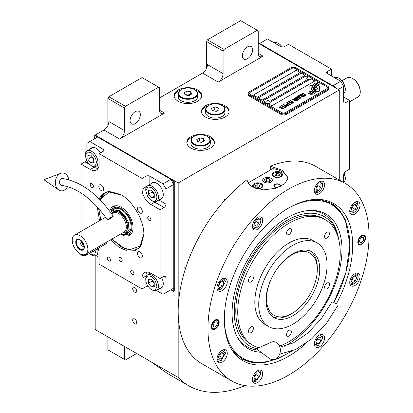 <?xml version="1.0" encoding="UTF-8"?>
<svg xmlns="http://www.w3.org/2000/svg" width="413" height="413" viewBox="0 0 413 413"><rect width="100%" height="100%" fill="white"/><g stroke="black" fill="none" stroke-linecap="round" stroke-linejoin="round"><path stroke-width="0.62" d="M95.186 255.755L95.186 329.548L178.173 377.456A139.899 80.772 120 0 0 188.767 385.799A139.899 80.772 120 0 0 245.162 385.618M107.876 125.495L107.876 98.439L108.851 96.745L125.449 106.327L158.644 87.164L159.619 87.726L159.619 110.276A6.902 3.985 -60 0 0 161.049 113.436A6.902 3.985 -60 0 0 164.503 113.095L119.589 139.021A6.902 3.985 -60 0 0 124.473 130.565L108.851 121.546A6.902 3.985 120 0 1 103.973 130.002L95.186 135.077L178.173 182.99L178.173 377.456M206.485 68.563L206.485 41.507L207.46 39.813L224.058 49.395L257.253 30.232L258.228 30.794L258.228 53.344A6.902 3.985 -60 0 0 259.658 56.504A6.902 3.985 -60 0 0 263.112 56.163L218.198 82.089A6.902 3.985 -60 0 0 223.082 73.638L207.46 64.619A6.902 3.985 120 0 1 202.576 73.07L159.619 97.876M136.775 322.558A2.901 1.673 -120 0 0 135.51 319.636A2.901 1.673 -120 0 0 133.275 318.862A2.901 1.673 -120 0 0 132.676 320.189A2.901 1.673 -120 0 0 133.941 323.105A2.901 1.673 -120 0 0 136.176 323.885A2.901 1.673 -120 0 0 136.775 322.558M136.775 290.989A2.901 1.673 -120 0 0 135.51 288.073A2.901 1.673 -120 0 0 133.275 287.293A2.901 1.673 -120 0 0 132.676 288.62A2.901 1.673 -120 0 0 133.941 291.542A2.901 1.673 -120 0 0 136.176 292.316A2.901 1.673 -120 0 0 136.775 290.989M178.173 101.257A13.81 7.971 0 0 0 193.217 102.982A13.81 7.971 0 0 0 201.74 95.62A13.81 7.971 0 0 0 197.698 89.982A13.81 7.971 0 0 0 182.649 88.253A13.81 7.971 0 0 0 174.126 95.62A13.81 7.971 0 0 0 178.173 101.257M205.509 117.039A13.81 7.971 0 0 0 220.552 118.768A13.81 7.971 0 0 0 229.081 111.402A13.81 7.971 0 0 0 225.033 105.764A13.81 7.971 0 0 0 209.985 104.035A13.81 7.971 0 0 0 201.461 111.402A13.81 7.971 0 0 0 205.509 117.039M190.863 148.04A13.81 7.971 0 0 0 205.911 149.769A13.81 7.971 0 0 0 214.435 142.402A13.81 7.971 0 0 0 210.387 136.765A13.81 7.971 0 0 0 195.344 135.041A13.81 7.971 0 0 0 186.821 142.402A13.81 7.971 0 0 0 190.863 148.04M335.846 88.01L335.846 87.448L335.356 87.726L258.228 43.2L339.264 89.982L178.173 182.99M124.473 130.565L124.473 108.02L107.876 98.439M223.082 73.638L223.082 51.088L206.485 41.507M339.264 179.975L339.264 89.982M124.473 346.455L124.473 359.418L107.876 349.837L107.876 336.874M124.473 359.418L125.449 359.986L136.677 353.502M151.241 361.912L167.41 373.466L188.767 385.799M195.008 89.9A13.81 7.971 0 0 1 197.698 91.108A13.81 7.971 180 0 1 201.709 96.183M180.858 89.9A13.81 7.971 0 0 0 174.162 96.183M222.344 105.682A13.81 7.971 0 0 1 225.033 106.895A13.81 7.971 180 0 1 229.045 111.964M208.198 105.682A13.81 7.971 0 0 0 201.498 111.964M207.703 136.688A13.81 7.971 0 0 1 210.387 137.896A13.81 7.971 180 0 1 214.399 142.965M193.552 136.688A13.81 7.971 0 0 0 186.852 142.965M130.085 120.56A7.248 4.187 120 0 0 131.587 123.879A7.248 4.187 120 0 0 137.173 121.938A7.248 4.187 120 0 0 140.337 114.644A7.248 4.187 120 0 0 138.835 111.324A7.248 4.187 120 0 0 133.249 113.265A7.248 4.187 120 0 0 130.085 120.56M125.449 106.327L124.473 108.02M242.364 55.74A7.248 4.187 120 0 0 243.866 59.059A7.248 4.187 120 0 0 249.452 57.113A7.248 4.187 120 0 0 252.617 49.818A7.248 4.187 120 0 0 251.114 46.504A7.248 4.187 120 0 0 245.529 48.445A7.248 4.187 120 0 0 242.364 55.74M224.058 49.395L223.082 51.088M108.851 96.745L142.046 77.582L158.644 87.164M207.46 39.813L240.655 20.65L257.253 30.232M309.631 91.304A1.724 0.996 0 0 0 310.85 91.593L311.077 91.593A8.007 4.626 0 0 0 312.708 90.039A3.03 1.75 0 0 1 312.223 89.812A3.03 1.75 0 0 1 311.335 88.573A3.03 1.75 0 0 1 312.744 87.097A12.023 6.938 0 0 1 312.626 86.136A12.023 6.938 0 0 1 312.667 85.553L310.85 85.553A1.724 0.996 0 0 0 309.125 86.544L309.125 90.597A1.724 0.996 0 0 0 309.631 91.304M312.677 90.086A3.03 1.75 180 0 1 312.223 89.869A3.03 1.75 180 0 1 311.335 88.63A3.03 1.75 180 0 1 311.335 88.599M328.763 87.783A4.14 2.39 180 0 0 327.55 86.095L296.307 68.057A4.14 2.39 180 0 0 290.447 68.057L249.442 91.727A4.14 2.39 180 0 0 248.228 93.421A4.14 2.39 180 0 0 249.442 95.114L249.442 96.183L280.685 114.22A4.14 2.39 180 0 0 286.545 114.22L327.55 90.545A4.14 2.39 180 0 0 328.763 88.857L328.763 87.783A4.14 2.39 180 0 1 327.55 89.476L327.55 90.545M249.442 96.183A4.14 2.39 180 0 1 248.228 94.489L248.228 93.421M269.772 101.355L307.437 79.611A2.21 1.275 0 0 1 306.787 78.707L306.787 78.455A2.21 1.275 0 0 0 307.437 79.358A2.21 1.275 180 0 0 309.843 79.632A2.21 1.275 180 0 0 311.206 78.455A2.21 1.275 180 0 0 310.968 77.876A2.623 2.623 0 0 0 307.029 77.876A2.21 1.275 0 0 0 306.787 78.455M253.396 95.083L296.307 70.308L300.163 72.538M258.28 97.902L301.185 73.127L305.042 75.357M311.18 78.898L314.809 80.989M270.2 102.29L308.847 79.983M308.129 77.138L306.069 75.946L263.158 100.72M296.307 70.251L253.35 95.057L257.253 97.308L300.21 72.507L296.307 70.308M308.754 79.977L270.2 102.233M285.564 112.527L326.569 88.857A2.762 1.595 0 0 0 327.38 87.726A2.762 1.595 0 0 0 326.569 86.601L295.331 68.563A2.762 1.595 0 0 0 291.423 68.563L250.417 92.238A2.762 1.595 0 0 0 249.612 93.364A2.762 1.595 0 0 0 250.417 94.489L281.661 112.527A2.762 1.595 0 0 0 285.564 112.527L285.564 112.584A2.762 1.595 180 0 1 281.661 112.584L250.417 94.546A2.762 1.595 180 0 1 249.612 93.421A2.762 1.595 180 0 1 249.612 93.395M305.093 75.326L301.185 73.07L258.228 97.876L262.136 100.127L305.093 75.326M308.191 77.112L306.069 75.889L263.112 100.689L265.781 102.233M268.233 103.653L271.899 105.764L314.856 80.963L311.195 78.847M313.601 88.718A10.506 6.066 180 0 1 313.601 88.743L313.601 88.687A10.506 6.066 0 0 1 313.555 89.254A7.119 4.109 0 0 1 311.392 91.841A81.805 47.232 0 0 1 308.439 93.39L311.867 93.075A12.674 7.315 0 0 0 313.586 91.655A6.613 3.82 0 0 0 314.365 89.853A6.613 3.82 0 0 0 314.324 89.425L314.324 89.482A247.273 142.764 180 0 1 314.05 87.928A10.418 6.014 180 0 1 313.999 87.349A10.418 6.014 180 0 1 313.999 87.319M313.601 88.687A10.506 6.066 0 0 0 313.286 87.215A7.537 4.352 0 0 1 313.054 86.136A7.537 4.352 0 0 1 313.328 84.975L313.328 85.026A7.537 4.352 0 0 0 313.054 86.167M313.999 87.349L313.999 87.293A10.418 6.014 0 0 1 314.236 86.018A6.84 3.949 0 0 1 316.234 83.978A49.116 28.358 0 0 1 318.588 82.781L317.447 82.615L316.219 83.23L315.16 83.08A7.95 4.589 0 0 0 313.328 84.975M313.999 87.293A10.418 6.014 0 0 0 314.05 87.871A247.273 142.764 0 0 0 314.324 89.425M314.773 89.791A10.511 6.066 180 0 1 314.773 89.817L314.773 89.76A10.511 6.066 0 0 1 314.691 90.524A7.935 4.584 0 0 1 312.946 92.858A17.238 9.953 0 0 1 310.199 94.401L313.56 94.076A7.496 4.326 0 0 0 315.532 91.712A9.107 5.261 0 0 0 315.625 90.974A9.107 5.261 0 0 0 315.439 89.91L315.439 89.967A19.953 11.518 180 0 1 315.124 88.718A6.479 3.738 180 0 1 315.098 88.382A6.479 3.738 180 0 1 315.098 88.356M314.773 89.76A10.511 6.066 0 0 0 314.541 88.49A7.847 4.533 0 0 1 314.355 87.52A7.847 4.533 0 0 1 314.546 86.534L314.546 86.585A7.847 4.533 0 0 0 314.355 87.546M315.098 88.382L315.098 88.325A6.479 3.738 0 0 1 315.78 86.658A10.898 6.293 0 0 1 317.865 84.99A27.728 16.009 0 0 1 320.287 83.756L316.967 84.097A8.188 4.729 0 0 0 314.546 86.534M315.098 88.325A6.479 3.738 0 0 0 315.124 88.661A19.953 11.518 0 0 0 315.439 89.91M316.059 91.593L317.881 91.593A1.724 0.996 0 0 0 319.6 90.597L319.6 86.544A1.724 0.996 0 0 0 317.881 85.553L317.654 85.553A8.002 4.62 0 0 0 316.022 87.102A3.03 1.75 0 0 1 317.401 88.573A3.03 1.75 0 0 1 315.986 90.055A12.039 6.949 0 0 1 316.105 91.01A12.039 6.949 0 0 1 316.059 91.593M302.161 94.236L302.492 94.463L302.512 93.947L303.256 93.772L305.362 94.99L305.057 95.418L304.164 95.429L305.259 95.723L305.878 95.362L305.481 94.753L303.307 93.575L302.373 93.524L301.986 93.834L302.161 94.236M303.989 96.539L304.34 96.25L304.164 95.847L302.517 94.783L301.345 94.371L300.478 94.701L302.301 96.167L303.989 96.539M303.008 97.107L299.786 95.021L298.604 95.702L299.043 95.95L300.024 95.382L303.008 97.107M300.974 98.279L301.33 97.989L301.154 97.587L299.508 96.523L298.331 96.11L297.468 96.441L299.286 97.907L300.974 98.279M295.853 97.287L298.088 99.105L295.202 97.664L298.62 99.641L298.914 99.471L296.348 97.422L300.189 98.733L296.771 96.761L299.265 98.423L295.853 97.287M295.527 99.409L297.334 100.297L298.356 99.791L294.939 97.819L294.061 98.408L295.527 99.409M296.095 101.097L296.446 100.808L296.276 100.405L294.629 99.342L293.452 98.929L292.59 99.259L294.407 100.726L296.095 101.097M290.318 100.483L291.723 101.521L290.871 102.011L291.31 102.264L292.161 101.774L293.106 102.316L292.125 102.883L292.559 103.136L293.736 102.455L290.174 100.627M288.878 101.314L292.296 103.286L288.733 101.459M291.64 103.668L288.424 101.583L287.241 102.259L287.68 102.512L288.661 101.944L291.64 103.668M286.978 102.414L290.396 104.386L286.834 102.553M287.639 104.721L288.919 105.155L289.941 104.649L286.328 102.791L287.851 103.673L287.174 104.148L287.639 104.721M286.163 105.568L287.443 106.007L288.465 105.501L284.851 103.642L286.379 104.52L285.698 105L286.163 105.568M282.394 105.057L282.833 105.31L283.814 104.742L284.98 105.413L284.129 105.909L284.562 106.156L285.414 105.666L286.359 106.213L285.378 106.781L285.811 107.034L286.994 106.353L283.576 104.381L282.394 105.057M283.943 107.69L284.304 107.901L285.553 107.184L284.665 107.277L281.413 105.625L284.469 107.39L283.943 107.69M282.435 108.562L282.802 108.769L284.046 108.051L283.158 108.144L279.906 106.497L282.962 108.258L282.435 108.562M279.121 106.952L282.538 108.924L278.971 107.091M303.87 96.017L303.349 96.322L302.497 96.053L300.994 95.078L301.268 94.665L303.674 95.713L303.813 96.193L302.822 96.26L300.948 94.933M300.86 97.757L300.334 98.062L299.482 97.793L297.985 96.818L298.258 96.405L300.659 97.453L300.798 97.933L299.807 98L297.938 96.673M296.704 99.063L297.721 99.652L297.102 100.013L296.322 99.791L296.085 99.425L296.704 99.063M295.264 99.141L294.531 98.64L295.176 98.18L296.271 98.81L295.264 99.197L294.531 98.64M295.982 100.576L295.455 100.875L294.603 100.612L293.106 99.631L293.375 99.223L295.78 100.271L295.92 100.746L294.928 100.818L293.054 99.492M287.639 104.381L288.289 103.921L289.379 104.551L288.584 104.928L287.639 104.381L287.907 104.706L288.759 104.969L289.379 104.551M286.168 105.232L286.813 104.773L287.907 105.403L287.112 105.78L286.168 105.232L286.653 105.682L287.283 105.821L287.907 105.403M327.38 87.757A2.762 1.595 180 0 1 327.38 87.783A2.762 1.595 180 0 1 326.569 88.914L285.564 112.584M249.442 95.114L280.685 113.147L280.685 114.22M327.55 89.476L286.545 113.147A4.14 2.39 180 0 1 280.685 113.147M313.601 88.743A10.506 6.066 180 0 1 313.555 89.311A7.119 4.109 180 0 1 311.392 91.898A81.805 47.232 180 0 1 308.526 93.405M315.16 83.08L315.16 83.137A7.95 4.589 0 0 0 313.328 85.026M316.219 83.23L315.16 83.137M317.447 82.615L316.219 83.287M318.495 82.822L317.447 82.672M314.365 89.884A6.613 3.82 0 0 0 314.324 89.482M315.625 90.999A9.107 5.261 0 0 0 315.439 89.967M320.194 83.803L316.967 84.154A8.188 4.729 0 0 0 314.546 86.585M314.773 89.817A10.511 6.066 180 0 1 314.691 90.581A7.935 4.584 180 0 1 312.946 92.915A17.238 9.953 180 0 1 310.292 94.417M319.6 90.597L319.6 86.601A1.724 0.996 0 0 0 317.881 85.605L317.654 85.605A8.002 4.62 0 0 0 316.048 87.117M317.401 88.599A3.03 1.75 180 0 1 317.401 88.63A3.03 1.75 180 0 1 316.002 90.106M316.105 91.041A12.039 6.949 180 0 1 316.105 91.067A12.039 6.949 180 0 1 316.069 91.593M312.662 85.605L310.85 85.605A1.724 0.996 0 0 0 309.125 86.601M312.729 87.102A12.023 6.938 180 0 1 312.626 86.188A12.023 6.938 180 0 1 312.626 86.162M302.373 93.524L302.079 93.751M302.884 93.483L302.61 93.529M303.307 93.575L302.884 93.539M303.663 93.705L303.307 93.632M304.061 93.896L303.663 93.761M305.15 94.525L304.061 93.952M305.481 94.753L305.15 94.582M305.352 95.248L305.057 95.475M304.335 96.26L302.125 94.649L301.067 94.417L300.483 94.753M303.152 97.019L299.786 95.078L298.656 95.728M301.325 97.995L299.11 96.389L298.057 96.157L297.474 96.492M298.088 99.105L295.249 97.695M298.873 99.492L296.348 97.422M300.143 98.759L296.622 96.9M299.265 98.423L295.894 97.323M298.305 99.817L294.939 97.876L294.077 98.444M297.721 99.652L296.932 100.08L296.059 99.523M296.271 98.81L295.264 99.197M296.446 100.813L294.232 99.208L293.178 98.975L292.59 99.306M291.723 101.521L290.922 102.042M293.106 102.316L292.172 102.914M293.689 102.486L290.318 100.54M292.249 103.317L288.878 101.371M291.79 103.58L288.424 101.634L287.293 102.29M290.349 104.412L286.978 102.47M289.89 104.68L286.374 102.816M287.851 103.673L287.185 104.184M288.419 105.527L284.903 103.668M286.379 104.52L285.713 105.031M284.98 105.413L284.175 105.934M286.359 106.213L285.424 106.807M286.942 106.378L283.576 104.432L282.446 105.088M285.502 107.21L284.665 107.334L281.465 105.656M284.469 107.39L283.994 107.721M283.994 108.082L283.158 108.201L279.957 106.523M282.962 108.258L282.487 108.588M282.487 108.949L279.121 107.008M265.796 102.259A2.21 1.275 180 0 0 265.781 102.383A2.21 1.275 180 0 0 266.431 103.286A2.21 1.275 0 0 0 268.837 103.56A2.21 1.275 0 0 0 270.2 102.383A2.21 1.275 0 0 0 270.19 102.259M266.431 103.033A2.21 1.275 0 0 0 268.837 103.307A2.21 1.275 0 0 0 270.2 102.13A2.21 1.275 0 0 0 269.963 101.552A2.623 2.623 0 0 0 266.024 101.552A2.21 1.275 180 0 0 265.781 102.13A2.21 1.275 180 0 0 266.431 103.033M311.195 78.584A2.21 1.275 180 0 1 311.206 78.707A2.21 1.275 180 0 1 309.843 79.885A2.21 1.275 180 0 1 307.437 79.611M310.561 77.551A2.21 1.275 180 0 1 310.968 77.876M306.374 343.043A90.752 52.394 -60 0 1 232.968 351.401A90.752 52.394 -60 0 1 224.321 319.244A90.752 52.394 -60 0 1 288.496 208.095A90.752 52.394 -60 0 1 320.664 199.51A90.752 52.394 -60 0 1 352.666 245.146A90.752 52.394 -60 0 1 336.425 303.792M345.449 183.548L315.671 166.356A113.911 65.765 120 0 0 270.432 166.222L282.151 170.166L288.217 177.843L284.712 183.785L275.461 188.333L263.437 189.866L252.859 187.074C249.653 185.184 247.702 182.742 247 179.748A113.911 65.765 120 0 0 178.173 311.505A113.911 65.765 120 0 0 201.761 363.652L231.538 380.843A113.911 65.765 120 0 0 319.321 350.327A113.911 65.765 120 0 0 369.041 235.694A113.911 65.765 120 0 0 345.449 183.548A113.911 65.765 120 0 0 257.671 214.063A113.911 65.765 120 0 0 207.951 328.702A113.911 65.765 120 0 0 231.538 380.843M319.497 199.417L331.417 203.346L339.305 209.892L345.17 219.179L350.002 244.429L345.846 272.926L333.91 302.486M291.439 351.303L277.784 358.701L264.537 362.506L252.312 362.537L241.667 358.794L232.307 350.436M270.432 166.222L270.432 170.022M211.368 326.724A5.524 3.19 -60 0 1 213.779 321.169A5.524 3.19 -60 0 1 218.033 319.688A5.524 3.19 -60 0 1 219.174 322.217A5.524 3.19 -60 0 1 216.763 327.777A5.524 3.19 -60 0 1 212.509 329.254A5.524 3.19 -60 0 1 211.368 326.724M357.813 242.178A5.524 3.19 -60 0 1 360.224 236.618A5.524 3.19 -60 0 1 364.483 235.136A5.524 3.19 -60 0 1 365.624 237.666A5.524 3.19 -60 0 1 363.213 243.226A5.524 3.19 -60 0 1 358.959 244.702A5.524 3.19 -60 0 1 357.813 242.178M217.006 359.202A7.248 4.187 120 0 0 218.508 362.521A7.248 4.187 120 0 0 224.094 360.58A7.248 4.187 120 0 0 227.258 353.285A7.248 4.187 120 0 0 225.756 349.966A7.248 4.187 120 0 0 220.17 351.907A7.248 4.187 120 0 0 217.006 359.202M252.426 379.65A7.248 4.187 120 0 0 253.923 382.97A7.248 4.187 120 0 0 259.509 381.029A7.248 4.187 120 0 0 262.673 373.734A7.248 4.187 120 0 0 261.176 370.415A7.248 4.187 120 0 0 255.59 372.356A7.248 4.187 120 0 0 252.426 379.65M314.314 343.921A7.248 4.187 120 0 0 315.816 347.24A7.248 4.187 120 0 0 321.402 345.294A7.248 4.187 120 0 0 324.566 337.999A7.248 4.187 120 0 0 323.064 334.685A7.248 4.187 120 0 0 317.478 336.626A7.248 4.187 120 0 0 314.314 343.921M349.734 282.575A7.248 4.187 120 0 0 351.236 285.894A7.248 4.187 120 0 0 356.822 283.953A7.248 4.187 120 0 0 359.986 276.653A7.248 4.187 120 0 0 358.484 273.339A7.248 4.187 120 0 0 352.898 275.28A7.248 4.187 120 0 0 349.734 282.575M349.734 211.11A7.248 4.187 120 0 0 351.236 214.424A7.248 4.187 120 0 0 356.822 212.483A7.248 4.187 120 0 0 359.986 205.189A7.248 4.187 120 0 0 358.484 201.869A7.248 4.187 120 0 0 352.898 203.81A7.248 4.187 120 0 0 349.734 211.11M314.314 190.661A7.248 4.187 120 0 0 315.816 193.976A7.248 4.187 120 0 0 321.402 192.035A7.248 4.187 120 0 0 324.566 184.74A7.248 4.187 120 0 0 323.064 181.421A7.248 4.187 120 0 0 317.478 183.362A7.248 4.187 120 0 0 314.314 190.661M252.426 226.391A7.248 4.187 120 0 0 253.923 229.711A7.248 4.187 120 0 0 259.509 227.769A7.248 4.187 120 0 0 262.673 220.475A7.248 4.187 120 0 0 261.176 217.155A7.248 4.187 120 0 0 255.59 219.096A7.248 4.187 120 0 0 252.426 226.391M217.006 287.737A7.248 4.187 120 0 0 218.508 291.057A7.248 4.187 120 0 0 224.094 289.115A7.248 4.187 120 0 0 227.258 281.821A7.248 4.187 120 0 0 225.756 278.501A7.248 4.187 120 0 0 220.17 280.442A7.248 4.187 120 0 0 217.006 287.737M248.275 182.82L272.864 168.623A20.712 11.956 180 0 1 282.151 171.715A20.712 11.956 180 0 1 288.104 178.927M270.825 178.256A4.693 2.71 0 0 0 265.709 177.667A4.693 2.71 0 0 0 262.807 180.171A4.693 2.71 0 0 0 264.186 182.087A4.693 2.71 0 0 0 269.302 182.675A4.693 2.71 0 0 0 272.198 180.171A4.693 2.71 0 0 0 270.825 178.256M277.118 187.796A3.454 1.993 180 0 1 274.826 187.218A3.454 1.993 180 0 1 273.814 185.809A3.454 1.993 180 0 1 275.946 183.966A3.454 1.993 180 0 1 279.709 184.399A3.454 1.993 180 0 1 280.721 185.809A3.454 1.993 180 0 1 280.587 186.356M280.928 172.422A5.178 2.989 0 0 0 275.285 171.772A5.178 2.989 0 0 0 272.09 174.534A5.178 2.989 0 0 0 273.607 176.645A5.178 2.989 0 0 0 279.25 177.296A5.178 2.989 0 0 0 282.446 174.534A5.178 2.989 0 0 0 280.928 172.422M256.695 188.736A5.178 2.989 0 0 0 262.921 185.809A5.178 2.989 0 0 0 261.403 183.692A5.178 2.989 0 0 0 255.761 183.047A5.178 2.989 0 0 0 252.565 185.809A5.178 2.989 0 0 0 253.246 187.29M273.85 173.295L274.242 173.068A4.28 2.473 0 0 0 274.242 176.563A4.28 2.473 0 0 0 280.293 176.563A4.28 2.473 0 0 0 280.293 173.068A4.28 2.473 0 0 0 274.242 173.068L273.85 173.295A4.832 2.788 0 0 0 272.435 175.267A4.832 2.788 0 0 0 272.492 175.685M280.685 173.295L280.293 173.068L280.685 173.295A4.832 2.788 0 0 1 282.1 175.267L282.1 175.608M279.575 175.174L278.961 173.837L276.648 173.481L274.955 174.456L275.574 175.793L277.887 176.15L279.575 175.174M276.648 173.481L276.648 175.737L276.349 175.912M278.186 175.974L276.648 175.737M278.961 173.837L278.961 175.53M282.043 175.685A4.832 2.788 0 0 0 282.1 175.267M254.325 184.565L254.713 184.343A4.28 2.473 0 0 0 254.713 187.838A4.28 2.473 0 0 0 260.768 187.838A4.28 2.473 0 0 0 260.768 184.343A4.28 2.473 0 0 0 254.713 184.343L254.325 184.565A4.832 2.788 0 0 0 252.911 186.542A4.832 2.788 0 0 0 252.963 186.96M261.161 184.565L260.768 184.343L261.161 184.565A4.832 2.788 0 0 1 262.575 186.542L262.575 186.882M260.051 186.444L259.431 185.112L257.123 184.756L255.43 185.731L256.05 187.063L258.357 187.425L260.051 186.444M257.123 184.756L257.123 187.012L256.819 187.182M258.662 187.249L257.123 187.012M259.431 185.112L259.431 186.805M262.518 186.96A4.832 2.788 0 0 0 262.575 186.542M278.083 187.445A2.948 1.704 180 0 1 275.182 187.012A2.948 1.704 0 0 1 274.573 185.112A2.948 1.704 0 0 1 279.353 184.601A2.948 1.704 180 0 1 279.962 185.112L280.417 185.705A3.454 1.993 180 0 1 280.664 186.16M274.573 185.112L274.118 185.705A3.454 1.993 0 0 0 273.871 186.16M279.962 185.112A2.948 1.704 180 0 1 279.699 186.774M241.28 358.561A89.745 51.816 120 0 0 263.117 362.144L264.65 361.938A88.712 51.217 120 0 0 290.561 351.628M333.88 302.471A88.712 51.217 120 0 0 349.759 245.136A88.712 51.217 120 0 0 345.629 221.673L345.046 220.243A89.745 51.816 120 0 0 331.025 203.124M224.326 319.435A88.712 51.217 120 0 0 264.65 361.938M345.629 221.673A88.712 51.217 120 0 0 288.661 208.002M284.123 346.399A77.721 44.872 -60 0 0 341.985 249.622A77.721 44.872 120 0 0 310.901 210.408A77.721 44.872 120 0 0 232.075 313.08A77.721 44.872 -60 0 0 237.532 337.498A77.721 44.872 -60 0 0 261.114 352.274M258.171 350.074A76.544 44.196 -60 0 1 237.026 336.543M256.649 348.727A74.639 43.097 -60 0 1 234.248 311.825A74.639 43.097 120 0 1 281.222 224.13A74.639 43.097 120 0 1 338.531 238.286L338.066 236.159A76.544 44.196 -60 0 0 309.822 210.449M338.965 240.505A74.639 43.097 120 0 0 338.531 238.286M325.227 219.701A72.487 41.852 -60 0 0 288.981 223.294A72.487 41.852 120 0 0 241.626 287.169A72.487 41.852 120 0 0 252.741 345.253L250.789 344.127A72.487 41.852 -60 0 1 235.771 310.943A72.487 41.852 120 0 1 267.418 237.996A72.487 41.852 120 0 1 323.276 218.575L325.227 219.701A72.487 41.852 -60 0 1 336.337 277.789A72.487 41.852 -60 0 1 288.981 341.665A72.487 41.852 120 0 1 279.549 346.099M264.088 178.199L264.088 178.199A4.832 2.788 0 0 0 264.088 182.143A4.832 2.788 0 0 0 270.923 182.143A4.832 2.788 0 0 0 270.923 178.199L270.923 178.199A4.832 2.788 0 0 0 264.088 178.199M269.761 178.87L266.679 178.39L264.423 179.696L265.249 181.472L268.331 181.947L270.582 180.646L269.761 178.87L269.761 181.121M266.679 178.39L266.679 181.694M292.889 315.733A37.97 21.92 -60 0 1 273.902 317.618A37.97 21.92 -60 0 1 268.083 287.19A37.97 21.92 -60 0 1 292.889 253.732A37.97 21.92 -60 0 1 311.872 251.847A37.97 21.92 -60 0 1 317.695 282.275A37.97 21.92 -60 0 1 292.889 315.733M272.725 316.843A37.97 21.92 120 0 0 290.447 314.324A37.97 21.92 120 0 1 272.725 316.843M317.287 268.687A37.97 21.92 120 0 0 310.612 251.212A37.97 21.92 -60 0 1 317.298 267.82L317.298 269.513A35.9 20.727 -60 0 0 291.914 254.857A35.9 20.727 -60 0 0 266.53 298.826A35.9 20.727 120 0 0 291.914 313.482A35.9 20.727 120 0 0 317.298 269.513M252.741 345.253A72.487 41.852 120 0 0 258.837 347.751M292.889 245.276A48.326 27.903 -60 0 1 317.05 242.88A48.326 27.903 -60 0 1 324.458 281.604A48.326 27.903 -60 0 1 292.889 324.19A48.326 27.903 120 0 1 268.724 326.585A48.326 27.903 120 0 1 261.321 287.861A48.326 27.903 120 0 1 292.889 245.276M268.724 326.585L264.821 324.329A48.326 27.903 120 0 1 257.413 285.605A48.326 27.903 120 0 1 288.981 243.02A48.326 27.903 -60 0 1 313.147 240.629L317.05 242.88M250.934 281.898A3.454 1.993 120 0 0 253.19 278.858A3.454 1.993 120 0 0 252.663 276.09A3.454 1.993 120 0 0 250.934 276.261A3.454 1.993 120 0 0 248.678 279.302A3.454 1.993 120 0 0 249.209 282.069A3.454 1.993 120 0 0 250.934 281.898M250.934 332.63A3.454 1.993 120 0 0 253.19 329.589A3.454 1.993 120 0 0 252.663 326.822A3.454 1.993 120 0 0 250.934 326.993A3.454 1.993 120 0 0 248.678 330.033A3.454 1.993 120 0 0 249.209 332.801A3.454 1.993 120 0 0 250.934 332.63M288.981 336.027A3.454 1.993 120 0 0 291.237 332.986A3.454 1.993 120 0 0 290.711 330.219A3.454 1.993 120 0 0 288.981 330.39A3.454 1.993 120 0 0 286.73 333.43A3.454 1.993 120 0 0 287.257 336.197A3.454 1.993 120 0 0 288.981 336.027M327.029 288.697A3.454 1.993 120 0 0 329.285 285.651A3.454 1.993 120 0 0 328.758 282.89A3.454 1.993 120 0 0 327.029 283.06A3.454 1.993 120 0 0 324.778 286.101A3.454 1.993 120 0 0 325.305 288.868A3.454 1.993 120 0 0 327.029 288.697M327.029 237.965A3.454 1.993 120 0 0 329.285 234.925A3.454 1.993 120 0 0 328.758 232.158A3.454 1.993 120 0 0 327.029 232.328A3.454 1.993 120 0 0 324.778 235.369A3.454 1.993 120 0 0 325.305 238.136A3.454 1.993 120 0 0 327.029 237.965M288.981 234.563A3.454 1.993 120 0 0 291.237 231.523A3.454 1.993 120 0 0 290.711 228.756A3.454 1.993 120 0 0 288.981 228.931A3.454 1.993 120 0 0 286.73 231.972A3.454 1.993 120 0 0 287.257 234.739A3.454 1.993 120 0 0 288.981 234.563M217.532 290.04L221.156 289.172L225.452 281.733L224.388 278.161M217.006 287.902L221.156 289.172M225.452 281.733L222.277 278.78M222.566 286.219L223.975 282.585L222.566 280.582L219.747 282.208L218.338 285.842L219.747 287.846L222.566 286.219L219.633 284.526L220.764 281.625M223.975 282.585L221.533 281.176M218.616 285.115L219.633 284.526M217.532 361.509L221.156 360.642L225.452 353.203L224.388 349.625M217.006 359.367L221.156 360.642M225.452 353.203L222.277 350.245M222.566 357.684L223.975 354.055L222.566 352.046L219.747 353.678L218.338 357.307L219.747 359.31L222.566 357.684L219.633 355.996L220.764 353.089M223.975 354.055L221.533 352.645M218.616 356.579L219.633 355.996M314.319 344.086L318.464 345.356L314.84 346.223M318.464 345.356L322.76 337.917L321.696 334.344M322.76 337.917L319.585 334.964M320.906 337.359L318.464 337.142L316.022 340.178L316.022 343.435L318.464 343.652L320.906 340.617L320.906 337.359M320.906 340.617L317.974 338.923L317.974 337.751M316.022 341.355L317.974 338.923M318.464 343.652L316.022 342.243M349.734 211.27L353.884 212.545C356.471 210.733 357.906 208.255 358.179 205.106L357.116 201.534M353.884 212.545L350.255 213.413M358.179 205.106L354.999 202.148M352.475 205.581L351.065 209.21L352.475 211.219L355.294 209.587L356.703 205.958L355.294 203.955L352.475 205.581M356.703 205.958L354.261 204.549M355.294 209.587L352.361 207.899L353.492 204.993M351.344 208.488L352.361 207.899M252.426 226.556L256.571 227.831C259.163 226.019 260.598 223.536 260.866 220.387L257.691 217.434M260.866 220.387L259.808 216.815M252.947 228.694L256.571 227.831M254.134 225.906L256.571 226.123L259.013 223.087L259.013 219.835L256.571 219.613L254.134 222.648L254.134 225.906M256.571 226.123L254.134 224.713M259.013 223.087L256.086 221.394L256.086 220.222M254.134 223.825L256.086 221.394M252.426 379.815L256.571 381.091L252.947 381.958M256.571 381.091L260.866 373.651L259.808 370.074M260.866 373.651L257.691 370.693M259.013 373.094L256.571 372.877L254.134 375.913L254.134 379.165L256.571 379.382L259.013 376.346L259.013 373.094M259.013 376.346L256.086 374.658L256.086 373.481M254.134 377.084L256.086 374.658M256.571 379.382L254.134 377.972M349.734 282.74L353.884 284.01C356.471 282.203 357.906 279.72 358.179 276.571L357.116 272.998M353.884 284.01L350.255 284.877M358.179 276.571L354.999 273.618M352.475 277.046L351.065 280.68L352.475 282.683L355.294 281.057L356.703 277.422L355.294 275.419L352.475 277.046M356.703 277.422L354.261 276.013M355.294 281.057L352.361 279.364L353.492 276.457M351.344 279.952L352.361 279.364M314.319 190.821L318.464 192.097C321.056 190.285 322.486 187.807 322.76 184.657L319.585 181.699M322.76 184.657L321.696 181.085M314.84 192.964L318.464 192.097M316.022 190.171L318.464 190.393L320.906 187.352L320.906 184.1L318.464 183.883L316.022 186.919L316.022 190.171M318.464 190.393L316.022 188.984M320.906 187.352L317.974 185.664L317.974 184.487M316.022 188.091L317.974 185.664M217.501 319.481A5.524 3.19 -60 0 1 217.945 320.194L218.394 321.293A4.724 2.731 -60 0 1 218.611 322.543A4.724 2.731 120 0 1 214.079 328.763L212.901 328.924A5.524 3.19 120 0 1 212.065 328.898M214.079 328.763A4.724 2.731 120 0 1 211.931 326.399A4.724 2.731 -60 0 1 214.667 321.025A4.724 2.731 -60 0 1 218.394 321.293M217.321 323.286A2.901 1.673 120 0 0 216.722 321.959A2.901 1.673 120 0 0 214.486 322.739A2.901 1.673 120 0 0 213.222 325.656A2.901 1.673 120 0 0 213.82 326.982A2.901 1.673 120 0 0 216.056 326.208A2.901 1.673 120 0 0 217.321 323.286M360.528 244.212A4.724 2.731 -60 0 1 358.376 241.848A4.724 2.731 120 0 1 361.112 236.479A4.724 2.731 120 0 1 364.839 236.742A4.724 2.731 120 0 1 365.061 237.991A4.724 2.731 -60 0 1 360.528 244.212L359.351 244.372A5.524 3.19 -60 0 1 358.515 244.346M364.839 236.742L364.39 235.642A5.524 3.19 120 0 0 363.951 234.93M359.666 241.104A2.901 1.673 120 0 0 360.27 242.431A2.901 1.673 120 0 0 362.506 241.657A2.901 1.673 120 0 0 363.77 238.735A2.901 1.673 120 0 0 363.166 237.408A2.901 1.673 120 0 0 360.936 238.187A2.901 1.673 120 0 0 359.666 241.104M99.523 220.712L97.282 206.928M98.981 198.736L102.987 193.516L108.887 191.296L120.57 194.415C133.017 201.234 144.189 220.578 143.869 234.77L140.73 246.442L135.097 250.737L127.478 251.001L118.908 247.196L110.57 239.845M99.848 199.608L105.32 192.654L109.476 191.255M86.885 150.936L86.885 143.249L97.623 137.049L170.848 179.325L173.78 184.399L173.78 288.114L165.969 292.626L165.969 277.407A2.762 1.595 -60 0 0 165.396 276.142A2.762 1.595 -60 0 0 164.013 276.276L165.969 277.407M165.969 292.626L163.037 294.314L156.382 290.473M147.973 286.24A2.762 1.595 0 0 0 145.954 286.705L145.954 281.63M98.155 248.352A12.426 7.176 60 0 1 99.089 253.448L99.089 264.16L142.046 288.961L145.954 286.705M99.089 257.397L95.852 255.523M81.025 231.394L81.025 192.985M81.025 184.926L81.025 164.106L84.933 161.85A2.762 1.595 120 0 0 86.348 160.337M170.848 179.325L163.037 183.831L149.857 176.222A2.762 1.595 180 0 0 145.954 176.222L142.046 178.478L142.046 189.19L145.954 186.934L145.954 176.222M89.812 141.556L102.992 149.165A2.762 1.595 180 0 1 103.802 150.296A2.762 1.595 180 0 1 102.992 151.421L99.089 153.677L142.046 178.478M173.78 184.399L165.969 188.906L163.037 183.831M165.969 188.906L165.969 204.125A2.762 1.595 -60 0 1 164.013 207.507L160.11 209.763L160.11 278.532L164.013 276.276M107.241 258.156A2.277 1.316 -120 0 0 108.237 260.448A2.277 1.316 -120 0 0 109.992 261.057A2.277 1.316 -120 0 0 110.462 260.014A2.277 1.316 -120 0 0 109.471 257.722A2.277 1.316 -120 0 0 107.716 257.113A2.277 1.316 -120 0 0 107.241 258.156M130.673 271.682A2.277 1.316 -120 0 0 131.67 273.974A2.277 1.316 -120 0 0 133.425 274.588A2.277 1.316 -120 0 0 133.895 273.545A2.277 1.316 -120 0 0 132.898 271.253A2.277 1.316 -120 0 0 131.143 270.639A2.277 1.316 -120 0 0 130.673 271.682M159.924 288.439A9.318 5.379 -120 0 0 161.354 288.011A9.318 5.379 -120 0 0 163.28 283.746A9.318 5.379 -120 0 0 161.591 277.675M142.046 288.961L142.046 278.248A12.426 7.176 60 0 1 144.622 272.559A12.426 7.176 60 0 1 150.833 273.179L160.11 278.532M147.704 217.821A2.277 1.316 -120 0 0 148.701 220.114A2.277 1.316 -120 0 0 150.456 220.723A2.277 1.316 -120 0 0 150.926 219.68A2.277 1.316 -120 0 0 149.934 217.388A2.277 1.316 -120 0 0 148.174 216.779A2.277 1.316 -120 0 0 147.704 217.821M90.21 184.626A2.277 1.316 -120 0 0 91.206 186.919A2.277 1.316 -120 0 0 92.961 187.528A2.277 1.316 -120 0 0 93.431 186.485A2.277 1.316 -120 0 0 92.435 184.193A2.277 1.316 -120 0 0 90.679 183.584A2.277 1.316 -120 0 0 90.21 184.626M118.959 258.719A2.277 1.316 -120 0 0 119.951 261.011A2.277 1.316 -120 0 0 121.706 261.62A2.277 1.316 -120 0 0 122.181 260.577A2.277 1.316 -120 0 0 121.185 258.285A2.277 1.316 -120 0 0 119.429 257.676A2.277 1.316 -120 0 0 118.959 258.719M160.11 209.763L150.833 204.409A12.426 7.176 60 0 1 142.046 189.19M99.089 153.677L99.089 164.389A12.426 7.176 60 0 1 96.513 170.073A12.426 7.176 60 0 1 90.302 169.459L94.205 167.203L93.132 166.584M81.025 164.106L90.302 169.459M137.457 208.751A3.454 1.993 -120 0 0 138.964 212.225A3.454 1.993 -120 0 0 141.623 213.149A3.454 1.993 -120 0 0 142.34 211.57A3.454 1.993 -120 0 0 140.833 208.095A3.454 1.993 -120 0 0 138.174 207.171A3.454 1.993 -120 0 0 137.457 208.751M98.795 186.428A3.454 1.993 -120 0 0 100.302 189.903A3.454 1.993 -120 0 0 102.966 190.827A3.454 1.993 -120 0 0 103.678 189.247A3.454 1.993 -120 0 0 102.171 185.773A3.454 1.993 -120 0 0 99.512 184.848A3.454 1.993 -120 0 0 98.795 186.428M137.457 253.391A3.454 1.993 -120 0 0 138.964 256.865A3.454 1.993 -120 0 0 141.623 257.789A3.454 1.993 -120 0 0 142.34 256.21A3.454 1.993 -120 0 0 140.833 252.735A3.454 1.993 -120 0 0 138.174 251.811A3.454 1.993 -120 0 0 137.457 253.391M100.571 152.82A9.318 5.379 -120 0 0 91.5 147.859A9.318 5.379 -120 0 0 90.416 148.886M159.924 199.376A9.318 5.379 -120 0 0 161.354 198.952A9.318 5.379 -120 0 0 163.28 194.683A9.318 5.379 -120 0 0 159.211 185.303A9.318 5.379 -120 0 0 152.03 182.809A9.318 5.379 -120 0 0 150.946 183.831M141.055 245.957L137.766 248.853L125.511 249.137L111.815 239.127M100.767 219.995L98.614 208.405M111.866 239.096L121.298 246.933L111.866 239.096L121.298 246.933L129.346 249.865L140.095 246.133L143.848 233.701M121.499 194.977L108.841 191.999L100.08 199.84M105.542 192.53A32.446 18.735 -120 0 0 100.55 198.674A32.446 18.735 -120 0 1 105.542 192.53A32.446 18.735 -120 0 0 100.55 198.674L100.24 199.433M129.357 249.865L130.172 249.979L129.357 249.865L140.095 246.133L143.848 233.913L140.095 246.133L129.346 249.865L121.298 246.933L130.172 249.979A32.446 18.735 -120 0 0 137.988 248.724A32.446 18.735 -120 0 1 130.172 249.979A32.446 18.735 -120 0 0 137.988 248.724M98.759 208.57L100.818 219.964M120.611 234.047A16.623 9.597 60 0 0 121.298 234.47A16.623 9.597 -120 0 0 131.886 232.906A16.623 9.597 -120 0 1 121.298 234.47A16.623 9.597 60 0 1 120.611 234.047A16.623 9.597 60 0 0 121.298 234.47A16.623 9.597 -120 0 0 131.886 232.906A16.623 9.597 -120 0 0 121.298 207.321A16.623 9.597 60 0 0 116.192 205.72A16.623 9.597 60 0 1 121.298 207.321A16.623 9.597 -120 0 1 131.886 232.906A16.623 9.597 -120 0 0 121.298 207.321A16.623 9.597 60 0 0 116.192 205.72A16.623 9.597 60 0 0 109.832 211.296A16.623 9.597 60 0 1 116.192 205.72A16.623 9.597 60 0 0 109.832 211.296M132.155 232.38A15.993 9.236 60 0 1 124.731 234.512A15.993 9.236 60 0 0 132.155 232.38A15.993 9.236 60 0 1 124.731 234.512L124.55 234.455M111.185 211.301L111.226 211.115A15.993 9.236 60 0 1 116.781 205.757A15.993 9.236 60 0 0 111.226 211.115A15.993 9.236 60 0 1 116.781 205.757M124.721 234.434A14.966 8.642 -120 0 0 131.742 224.92A14.966 8.642 -120 0 0 121.298 208.673A14.966 8.642 60 0 0 111.283 211.167A14.966 8.642 60 0 1 121.298 208.673A14.966 8.642 -120 0 1 131.742 224.92A14.966 8.642 -120 0 1 124.721 234.434A14.966 8.642 -120 0 0 131.742 224.92A14.966 8.642 -120 0 0 121.298 208.673A14.966 8.642 60 0 0 111.283 211.167M123.972 234.512L126.497 233.841L128.206 232.855A13.81 7.971 -120 0 0 130.322 221.791A13.81 7.971 -120 0 0 121.298 209.623A13.81 7.971 60 0 0 114.396 208.937A13.81 7.971 60 0 1 121.298 209.623A13.81 7.971 -120 0 1 130.322 221.791A13.81 7.971 -120 0 1 128.206 232.855A13.81 7.971 -120 0 0 130.322 221.791A13.81 7.971 -120 0 0 121.298 209.623A13.81 7.971 60 0 0 114.396 208.937L112.687 209.923L110.844 211.776M121.298 194.859L108.841 191.999L100.235 199.443L108.841 191.999L121.298 194.859M94.696 138.742L94.696 135.356L173.78 181.013L173.78 291.495L170.848 289.807M173.78 291.495L174.265 291.217L174.265 180.734L173.78 181.013M94.696 135.356L95.186 135.077L174.265 180.734M89.327 253.448L91.572 254.971A8.972 5.183 -120 0 0 96.059 255.415A8.972 5.183 -120 0 0 97.566 248.693M91.572 254.971L90.788 254.522L94.598 254.981L96.162 249.504M92.027 251.889L93.72 251.739L93.72 250.913M152.103 289.921L151.323 289.467C153.951 291.351 155.809 290.282 156.888 286.255C155.809 280.985 153.951 277.768 151.323 276.617C147.968 275.089 146.109 276.158 145.758 279.828L145.758 279.828C146.109 283.907 147.968 287.123 151.323 289.467L152.103 289.921A8.972 5.183 -120 0 0 156.589 290.365A8.972 5.183 -120 0 0 157.967 283.173A8.972 5.183 -120 0 0 152.103 275.264A8.972 5.183 -120 0 0 147.617 274.821A8.972 5.183 -120 0 0 145.758 278.925L145.758 279.828L145.758 278.925M154.25 282.781L151.323 279.136L148.391 279.4L148.391 283.303L151.323 286.947L154.25 286.684L154.25 282.781M151.323 286.947L154.25 285.254M148.391 283.303L152.299 281.046L154.25 283.478M152.299 280.35L152.299 281.046M152.103 200.857L151.323 200.408C154.679 201.936 156.532 200.863 156.888 197.192C156.532 193.114 154.679 189.903 151.323 187.554L147.983 186.913L145.758 190.765L147.983 197.192L152.103 200.857A8.972 5.183 -120 0 0 156.589 201.301A8.972 5.183 -120 0 0 158.447 197.192A8.972 5.183 -120 0 0 152.103 186.201A8.972 5.183 -120 0 0 147.617 185.757A8.972 5.183 -120 0 0 145.758 189.866L145.758 190.765M148.391 194.239L151.323 197.884L154.25 197.626L154.25 193.718L151.323 190.073L148.391 190.336L148.391 194.239L152.299 191.988L154.25 194.415M151.323 197.884L154.25 196.196M152.299 191.291L152.299 191.988M91.572 165.907L90.793 165.458C94.149 166.986 96.002 165.918 96.353 162.247C96.002 158.164 94.149 154.952 90.793 152.609L87.453 151.963L85.228 155.82L87.453 162.247L91.572 165.907A8.972 5.183 -120 0 0 96.059 166.351A8.972 5.183 -120 0 0 97.917 162.247A8.972 5.183 -120 0 0 91.572 151.251A8.972 5.183 -120 0 0 87.086 150.807A8.972 5.183 -120 0 0 85.228 154.916L85.228 155.82M87.861 159.294L90.793 162.939L93.72 162.676L93.72 158.773L90.793 155.128L87.861 155.386L87.861 159.294L91.769 157.038L93.72 159.47M90.793 162.939L93.72 161.246M91.769 156.341L91.769 157.038M338.288 89.42L343.657 86.317L340.73 81.247L332.919 85.754L259.694 43.479L267.505 38.972L280.685 46.581A2.762 1.595 180 0 0 284.588 46.581L288.496 44.325L331.453 69.126L327.55 71.382L327.55 73.638A2.762 1.595 180 0 1 326.74 72.507A2.762 1.595 180 0 1 327.55 71.382M343.657 182.515L343.657 174.818A2.762 1.595 -60 0 1 345.609 171.436L349.517 169.18L349.517 100.411L345.609 102.667A2.762 1.595 -60 0 1 344.23 102.801A2.762 1.595 -60 0 1 343.657 101.536L343.657 86.317M340.73 81.247L327.55 73.638M331.453 69.126L331.453 75.889M349.517 100.411L343.657 97.029M335.846 87.448L258.228 42.632M344.194 172.949L345.314 178.37A8.972 5.183 60 0 1 343.657 182.35M344.05 173.238A8.972 5.183 60 0 1 345.314 178.37L345.314 177.466M274.16 42.813A8.972 5.183 60 0 1 278.439 43.365L278.439 43.365A8.972 5.183 60 0 1 282.244 47.03M279.219 43.819L282.569 47.046M334.69 77.758A8.972 5.183 60 0 1 338.97 78.315L338.97 78.315A8.972 5.183 60 0 1 345.314 89.306A8.972 5.183 60 0 1 343.657 93.286M339.749 78.764L343.089 81.981L345.314 88.403L345.314 89.306M83.834 244.749A2.901 1.673 60 0 1 81.908 241.414M84.04 245.492A3.66 2.111 60 0 1 81.371 240.965A3.66 2.111 -120 0 1 81.371 240.867M80.561 240.227A3.66 2.111 -120 0 0 80.029 241.734A3.66 2.111 60 0 0 81.469 245.25A3.66 2.111 60 0 0 84.19 246.509M84.2 246.881A5.591 3.227 -120 0 0 78.837 239.519A5.591 3.227 -120 0 0 76.297 242.312A5.591 3.227 60 0 0 79.528 248.672A5.591 3.227 60 0 0 83.942 248.358A5.591 3.227 60 0 0 84.2 246.881M84.345 247.191A6.076 3.505 -120 0 0 80.05 239.752A6.076 3.505 -120 0 0 75.755 242.23A6.076 3.505 -120 0 0 80.05 249.674A6.076 3.505 -120 0 0 84.345 247.191M87.861 249.22A11.048 6.376 -120 0 0 83.039 238.105A11.048 6.376 -120 0 0 74.526 235.147A11.048 6.376 -120 0 0 72.239 240.201A11.048 6.376 -120 0 0 77.061 251.316A11.048 6.376 -120 0 0 85.574 254.279A11.048 6.376 -120 0 0 87.861 249.22M120.699 234.001L123.91 234.517L127.963 231.502L128.36 224.636L124.938 216.748L119.104 211.095L114.318 209.809L110.539 212.251M126.497 233.841L129.166 229.607L128.613 222.777L125.015 215.643L119.589 210.609L112.687 209.923M106.936 242.457A3.454 1.993 180 0 1 105.924 243.866L86.394 255.141A3.454 1.993 180 0 1 82.848 255.616A3.454 1.993 180 0 1 80.535 253.99M190.961 140.487A9.664 5.581 180 0 0 193.79 144.431A9.664 5.581 0 0 0 204.327 145.644A9.664 5.581 0 0 0 210.289 140.487L210.289 143.533A9.664 5.581 0 0 1 204.327 148.685A9.664 5.581 0 0 1 193.79 147.477A9.664 5.581 180 0 1 190.961 143.533L190.961 140.487A9.664 5.581 180 0 1 193.79 136.543A9.664 5.581 180 0 1 193.94 136.455M210.289 140.487A9.664 5.581 0 0 0 207.46 136.543L207.166 136.373L207.46 136.543M194.084 143.925A9.251 5.343 180 0 1 194.084 136.373A9.251 5.343 180 0 1 207.166 136.373A9.251 5.343 0 0 1 207.166 143.925A9.251 5.343 0 0 1 194.084 143.925M197.806 141.778L201.658 142.371L204.476 140.745L203.444 138.52L199.593 137.927L196.774 139.553L197.806 141.778L199.593 140.745L199.593 137.927M203.444 138.52L203.444 141.339L199.593 140.745M205.607 109.486A9.664 5.581 180 0 0 208.436 113.43A9.664 5.581 0 0 0 218.967 114.638A9.664 5.581 0 0 0 224.935 109.486L224.935 112.527A9.664 5.581 0 0 1 218.967 117.684A9.664 5.581 0 0 1 208.436 116.476A9.664 5.581 180 0 1 205.607 112.527L205.607 109.486A9.664 5.581 180 0 1 208.436 105.537A9.664 5.581 180 0 1 208.586 105.454M224.935 109.486A9.664 5.581 0 0 0 222.106 105.537L221.812 105.372L222.106 105.537M208.73 112.925A9.251 5.343 180 0 1 208.73 105.372A9.251 5.343 180 0 1 221.812 105.372A9.251 5.343 0 0 1 221.812 112.925A9.251 5.343 0 0 1 208.73 112.925M212.452 110.772L216.304 111.371L219.122 109.744L218.09 107.519L214.239 106.926L211.42 108.552L212.452 110.772L214.239 109.744L214.239 106.926M218.09 107.519L218.09 110.338L214.239 109.744M178.271 93.705A9.664 5.581 180 0 0 181.101 97.649A9.664 5.581 0 0 0 191.632 98.857A9.664 5.581 0 0 0 197.6 93.705L197.6 96.745A9.664 5.581 0 0 1 191.632 101.903A9.664 5.581 0 0 1 181.101 100.689A9.664 5.581 180 0 1 178.271 96.745L178.271 93.705A9.664 5.581 180 0 1 181.101 89.755A9.664 5.581 180 0 1 181.25 89.673M197.6 93.705A9.664 5.581 0 0 0 194.771 89.755L194.477 89.59L194.771 89.755M181.395 97.143A9.251 5.343 180 0 1 181.395 89.59A9.251 5.343 180 0 1 194.477 89.59A9.251 5.343 0 0 1 194.477 97.143A9.251 5.343 0 0 1 181.395 97.143M185.117 94.99L188.968 95.589L191.782 93.957L190.754 91.738L186.903 91.144L184.084 92.77L185.117 94.99L186.903 93.957L186.903 91.144M190.754 91.738L190.754 94.556L186.903 93.957M111.923 216.763A3.454 0.32 146.2 0 0 108.934 218.735A3.454 0.32 146.2 0 0 107.54 220.01A3.454 0.32 146.2 0 0 108.887 219.422A3.454 0.32 146.2 0 0 111.882 217.45A3.454 0.32 146.2 0 0 113.276 216.175A3.454 0.32 146.2 0 0 111.923 216.763M113.276 216.175C98.082 194.203 81.165 181.648 62.533 178.504A3.454 2.586 96.9 0 0 61.222 178.793A3.454 2.586 96.9 0 0 59.534 182.5A3.454 2.586 96.9 0 0 61.702 185.36C77.794 187.93 93.075 199.479 107.54 220.01M68.78 179.763A8.972 6.722 96.9 0 0 60.675 173.346A8.972 6.722 96.9 0 0 59.787 173.77A8.972 6.722 96.9 0 0 55.388 181.73A8.972 6.722 96.9 0 0 58.661 189.918A8.972 6.722 96.9 0 0 64.449 190.094A8.972 6.722 96.9 0 0 67.618 186.614M337.044 304.138L332.135 301.764L337.044 304.138M276.493 342.511A8.972 7.104 96.4 0 1 279.586 354.344A8.972 7.104 96.4 0 1 269.988 358.851A8.972 7.104 96.4 0 1 269.364 358.438L256.473 348.804L271.171 342.258A8.972 7.104 96.4 0 1 276.493 342.511M342.067 80.685L346.92 77.881A11.048 6.376 60 0 1 352.444 78.429L352.934 78.707A10.356 5.978 60 0 1 360.255 91.392L360.255 91.954A11.048 6.376 60 0 1 357.968 97.014L349.517 101.892M352.444 78.429A11.048 6.376 60 0 1 360.255 91.954M103.973 130.002L119.589 139.021M263.112 56.163L258.228 53.344M202.576 73.07L218.198 82.089M164.503 113.095L159.619 110.276M286.545 113.147L286.545 114.22M145.954 277.237L145.954 275.998A12.426 7.176 60 0 1 146.889 271.981M146.641 275.703A2.762 1.595 -0 0 0 145.954 275.998L142.046 278.248M89.332 164.389L84.933 161.85M94.804 166.754A2.762 1.595 -60 0 1 94.205 167.203A12.426 7.176 60 0 0 98.155 168.401M102.992 149.165L102.992 151.421M149.857 184.461L149.857 176.222M146.641 186.645A2.762 1.595 0 0 0 145.954 186.934A12.426 7.176 60 0 0 146.001 188.003M165.969 204.125L158.835 200.006M164.013 207.507L154.741 202.153A12.426 7.176 60 0 1 153.837 201.58M155.334 201.699A2.762 1.595 -60 0 1 154.741 202.153L150.833 204.409M343.657 101.536L345.609 102.667M85.574 254.279L124.039 232.07A11.048 6.376 -120 0 0 126.326 227.011A11.048 6.376 -120 0 0 121.505 215.896A11.048 6.376 -120 0 0 112.997 212.938L111.603 213.738M122.449 232.989A11.874 6.856 -120 0 0 127.498 227.011A11.874 6.856 -120 0 0 120.952 213.774A11.874 6.856 -120 0 0 111.52 213.624M105.924 242.529L105.924 243.866M86.394 253.804L86.394 255.141M272.435 175.267L272.435 175.608M252.911 186.542L252.911 186.882M184.425 267.789L185.53 268.429M223.985 199.273L225.085 199.907M291.914 313.482L290.447 314.324M99.089 253.665L96.059 255.415M162.438 286.989L156.589 290.365M150.642 273.07L147.617 274.821M153.46 182.381L147.617 185.757M162.438 197.925L156.589 201.301M92.93 147.436L87.086 150.807M99.089 164.606L96.059 166.351M74.526 235.147L105.599 217.207M194.084 136.373L193.79 136.543M208.73 105.372L208.436 105.537M181.395 89.59L181.101 89.755M58.661 189.918L43.959 179.727L60.675 173.346M332.135 301.764L321.092 318.981L307.773 333.131L293.535 342.831L279.942 347.183M338.252 304.959L326.182 323.678L311.505 339.021L295.548 349.532L279.658 354.158"/></g></svg>
